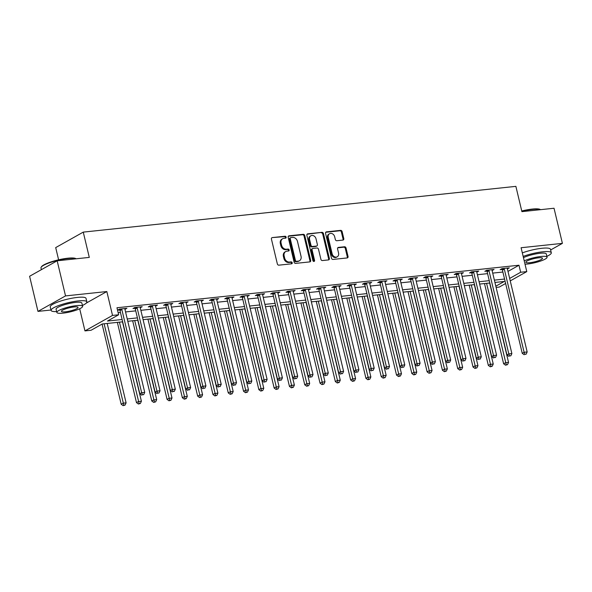 <?xml version="1.0" encoding="UTF-8"?>
<svg xmlns="http://www.w3.org/2000/svg" width="592" height="592" viewBox="0 0 592 592"><rect width="100%" height="100%" fill="white"/><g stroke="black" fill="none" stroke-linecap="round" stroke-linejoin="round"><path stroke-width="0.89" d="M286.143 237.111A1.014 0.821 60.7 0 0 285.07 236.238L272.313 237.584A1.443 1.177 60.7 0 0 271.439 239.094L277.352 263.914A1.443 1.177 60.7 0 0 278.876 265.164L291.641 263.81A1.014 0.821 60.7 0 0 291.183 261.879L289.532 262.056A4.625 3.759 60.7 0 1 284.634 258.053L284.145 255.981A4.625 3.759 60.7 0 1 285.721 251.548A4.625 3.759 60.7 0 1 286.935 251.163L288.585 250.993A1.014 0.821 60.7 0 0 288.126 249.062L286.476 249.232A4.625 3.759 60.7 0 1 281.577 245.229L281.089 243.164A4.625 3.759 60.7 0 1 282.673 238.724A4.625 3.759 60.7 0 1 283.879 238.339L285.529 238.169A1.014 0.821 60.7 0 0 286.143 237.111M285.344 238.191A1.014 0.821 60.7 0 0 284.33 236.659L272.313 237.584M291.449 263.832A1.014 0.821 60.7 0 0 290.435 262.3L288.785 262.478L289.532 262.056M288.4 251.008A1.014 0.821 60.7 0 0 287.379 249.476L285.729 249.654L286.476 249.232M342.916 240.086A1.443 1.177 60.7 0 0 343.789 238.576L342.132 231.613A1.443 1.177 60.7 0 0 340.6 230.362L326.429 231.864A1.443 1.177 60.7 0 0 325.556 233.366L331.468 258.186A1.443 1.177 60.7 0 0 332.993 259.437L347.171 257.942A1.443 1.177 60.7 0 0 348.044 256.432L346.039 248.026A1.443 1.177 60.7 0 0 344.507 246.768L338.446 247.412A1.443 1.177 60.7 0 0 337.573 248.921L338.565 253.087A3.863 3.145 60.7 0 1 337.24 256.795A3.863 3.145 60.7 0 1 332.134 253.768L328.242 237.429A3.863 3.145 60.7 0 1 329.566 233.722A3.863 3.145 60.7 0 1 334.672 236.748L335.324 239.471A1.443 1.177 60.7 0 0 336.848 240.729L342.916 240.086M507.988 271.41L518.992 265.231L520.664 272.253L526.784 271.61L510.245 280.897M57.165 260.798L65.527 295.911L37.969 311.392L29.6 276.272L57.165 260.798L89.288 257.402L83.265 232.116L515.884 186.362L521.907 211.64L554.031 208.243L562.4 243.364L521.093 247.73L526.784 271.61M86.343 303.052L106.834 291.545L65.527 295.911M106.834 291.545L112.524 315.425L118.644 314.774L107.47 321.049L122.115 319.502M518.992 265.231L116.972 307.751L118.644 314.774M304.769 235.564A1.443 1.177 60.7 0 0 303.245 234.314L289.066 235.816A1.443 1.177 60.7 0 0 288.193 237.318L294.106 262.138A1.443 1.177 60.7 0 0 295.637 263.388L309.808 261.893A1.443 1.177 60.7 0 0 310.682 260.384L304.769 235.564L304.029 235.986A1.443 1.177 60.7 0 0 302.497 234.735L288.363 236.23M307.744 233.84L321.922 232.338A1.443 1.177 60.7 0 1 323.454 233.588L329.367 258.408A1.443 1.177 60.7 0 1 328.493 259.918L322.425 260.554A1.443 1.177 60.7 0 1 320.894 259.303L318.496 249.239A1.443 1.177 60.7 0 0 316.964 247.989L312.946 248.411A1.443 1.177 60.7 0 0 312.073 249.92L314.567 260.399A1.014 0.821 60.7 0 1 312.887 260.576L306.871 235.342A1.443 1.177 60.7 0 1 307.744 233.84L307.07 234.217M550.627 249.972L562.4 243.364M118.156 312.724L120.442 312.48M125.556 311.94L135.738 310.859M140.859 310.319L151.034 309.246M156.155 308.698L166.33 307.625M171.451 307.085L181.633 306.005M186.746 305.465L196.929 304.392M202.05 303.844L212.225 302.771M217.345 302.231L227.52 301.15M232.641 300.61L242.824 299.537M247.944 298.99L258.119 297.917M263.24 297.376L273.415 296.296M278.536 295.756L288.711 294.683M293.832 294.135L304.014 293.062M309.135 292.522L319.31 291.442M324.431 290.901L334.606 289.828M339.727 289.288L349.909 288.208M355.022 287.668L365.205 286.587M370.326 286.047L380.501 284.974M385.621 284.434L395.796 283.353M400.917 282.813L411.1 281.733M416.213 281.193L426.395 280.12M431.516 279.579L441.691 278.499M446.812 277.959L456.987 276.878M462.108 276.338L472.29 275.265M477.404 274.725L487.586 273.645M492.707 273.104L502.882 272.031M124.949 309.372L126.895 308.314L119.547 309.091L117.69 310.141L119.68 309.927M140.245 307.751L142.191 306.7L134.85 307.477L132.985 308.521L134.976 308.314M155.541 306.138L157.487 305.08L150.146 305.857L148.281 306.9L150.272 306.693M170.844 304.517L172.783 303.459L165.442 304.236L163.577 305.287L165.568 305.072M186.14 302.897L188.086 301.846L180.738 302.623L178.88 303.666L180.871 303.459M201.435 301.284L203.382 300.225L196.041 301.002L194.176 302.046L196.167 301.839M216.731 299.663L218.677 298.605L211.337 299.382L209.472 300.433L211.462 300.218M232.034 298.042L233.973 296.992L226.632 297.769L224.768 298.812L226.758 298.605M247.33 296.429L249.276 295.371L241.928 296.148L240.071 297.191L242.061 296.984M262.626 294.809L264.572 293.75L257.231 294.527L255.367 295.578L257.357 295.364M277.922 293.188L279.868 292.137L272.527 292.914L270.662 293.958L272.653 293.75M293.225 291.575L295.164 290.517L287.823 291.294L285.958 292.337L287.949 292.13M308.521 289.954L310.467 288.903L303.119 289.673L301.261 290.724L303.252 290.509M323.817 288.334L325.763 287.283L318.422 288.06L316.557 289.103L318.548 288.896M339.112 286.72L341.059 285.662L333.718 286.439L331.853 287.49L333.844 287.275M354.416 285.1L356.354 284.049L349.014 284.826L347.149 285.869L349.147 285.655M369.711 283.479L371.658 282.428L364.309 283.205L362.452 284.249L364.443 284.042M385.007 281.866L386.953 280.808L379.613 281.585L377.748 282.636L379.738 282.421M400.303 280.245L402.249 279.195L394.908 279.972L393.044 281.015L395.034 280.8M415.606 278.625L417.545 277.574L410.204 278.351L408.347 279.394L410.337 279.187M430.902 277.012L432.848 275.953L425.5 276.73L423.643 277.781L425.633 277.567M446.198 275.391L448.144 274.34L440.803 275.117L438.938 276.161L440.929 275.946M461.501 273.778L463.44 272.72L456.099 273.497L454.234 274.54L456.225 274.333M476.797 272.157L478.743 271.099L471.395 271.876L469.537 272.927L471.528 272.712M492.093 270.537L494.039 269.486L486.691 270.263L484.833 271.306L486.824 271.099M507.388 268.923L509.335 267.865L501.994 268.642L500.129 269.686L502.12 269.478M83.265 232.116L55.7 247.597L58.608 259.807M505.612 283.494L499.219 287.083L496.111 287.416M122.662 321.819L102.253 323.979L91.079 330.255L84.959 330.898L112.524 315.425M79.683 308.765L84.959 330.898M37.969 311.392L50.979 310.016M509.66 278.432L520.664 272.253M127.236 318.962L137.411 317.882M142.531 317.342L152.706 316.269M157.827 315.721L168.01 314.648M173.123 314.108L183.305 313.027M188.426 312.487L198.601 311.414M203.722 310.867L213.897 309.794M219.018 309.253L229.2 308.173M234.314 307.633L244.496 306.56M249.617 306.02L259.792 304.939M264.913 304.399L275.088 303.319M280.208 302.778L290.391 301.705M295.504 301.165L305.687 300.085M310.807 299.545L320.982 298.464M326.103 297.924L336.278 296.851M341.399 296.311L351.581 295.23M356.695 294.69L366.877 293.61M371.998 293.07L382.173 291.997M387.294 291.456L397.469 290.376M402.59 289.836L412.772 288.763M417.885 288.215L428.068 287.142M433.189 286.602L443.364 285.522M448.484 284.981L458.659 283.908M463.78 283.361L473.963 282.288M479.076 281.748L489.258 280.667M494.379 280.127L504.554 279.054M495.822 286.202L504.273 281.459L494.927 282.443M489.813 282.991L479.631 284.064M474.51 284.604L464.335 285.684M459.214 286.225L449.039 287.298M443.919 287.838L433.736 288.918M428.623 289.458L418.44 290.539M413.32 291.079L403.145 292.152M398.024 292.692L387.849 293.773M382.728 294.313L372.546 295.393M367.432 295.933L357.25 297.006M352.129 297.547L341.954 298.627M336.833 299.167L326.658 300.248M321.537 300.788L311.355 301.861M306.234 302.401L296.059 303.481M290.938 304.022L280.763 305.095M275.643 305.642L265.46 306.715M260.347 307.255L250.164 308.336M245.044 308.876L234.869 309.949M229.748 310.497L219.573 311.57M214.452 312.11L204.27 313.19M199.156 313.73L188.974 314.803M183.853 315.351L173.678 316.424M168.557 316.964L158.382 318.045M153.261 318.585L143.079 319.658M137.966 320.198L127.783 321.278M125.03 309.364L124.882 308.728A1.473 1.199 60.7 0 0 124.919 309.246L144.729 392.4L141.666 392.725L121.856 309.572A1.473 1.199 60.7 0 0 121.641 309.054L121.538 308.883M140.326 307.744L140.178 307.115A1.473 1.199 60.7 0 0 140.215 307.625L160.025 390.779L156.969 391.105L137.159 307.951A1.473 1.199 60.7 0 0 136.944 307.433L136.841 307.263M155.622 306.123L155.474 305.494M170.925 304.51L170.77 303.874M186.221 302.889L186.073 302.26A1.473 1.199 60.7 0 0 186.11 302.771L205.92 385.925L202.856 386.25L183.046 303.097A1.473 1.199 60.7 0 0 182.839 302.579L182.728 302.408M201.517 301.269L201.369 300.64A1.473 1.199 60.7 0 0 201.406 301.158L221.216 384.312L218.159 384.63L198.35 301.476A1.473 1.199 60.7 0 0 198.135 300.965L198.031 300.795M216.813 299.656L216.665 299.019M232.116 298.035L231.96 297.406M247.412 296.414L247.264 295.785A1.473 1.199 60.7 0 0 247.301 296.303L267.11 379.457L264.047 379.775L244.237 296.622A1.473 1.199 60.7 0 0 244.03 296.111L243.919 295.941M262.707 294.801L262.559 294.172M278.003 293.181L277.855 292.552M293.306 291.567L293.151 290.931A1.473 1.199 60.7 0 0 293.195 291.449L313.005 374.603L309.942 374.928L290.132 291.767A1.473 1.199 60.7 0 0 289.917 291.257L289.814 291.086M308.602 289.947L308.454 289.318A1.473 1.199 60.7 0 0 308.491 289.828L328.301 372.982L325.237 373.308L305.428 290.154A1.473 1.199 60.7 0 0 305.22 289.636L305.109 289.466M323.898 288.326L323.75 287.697M339.201 286.713L339.046 286.077M354.497 285.092L354.342 284.463A1.473 1.199 60.7 0 0 354.386 284.974L374.196 368.128L371.132 368.453L351.322 285.3A1.473 1.199 60.7 0 0 351.108 284.782L351.004 284.611M369.793 283.472L369.645 282.843A1.473 1.199 60.7 0 0 369.682 283.353L389.492 366.515L386.435 366.833L366.618 283.679A1.473 1.199 60.7 0 0 366.411 283.168L366.3 282.991M385.089 281.859L384.941 281.222M400.392 280.238L400.236 279.609M415.688 278.617L415.532 277.988A1.473 1.199 60.7 0 0 415.577 278.506L435.386 361.66L432.323 361.978L412.513 278.825A1.473 1.199 60.7 0 0 412.298 278.314L412.195 278.136M430.983 277.004L430.835 276.368A1.473 1.199 60.7 0 0 430.872 276.886L450.682 360.04L447.626 360.365L427.809 277.211A1.473 1.199 60.7 0 0 427.602 276.693L427.491 276.523M446.279 275.384L446.131 274.755M461.582 273.763L461.427 273.134M476.878 272.15L476.73 271.513A1.473 1.199 60.7 0 0 476.767 272.031L496.577 355.185L493.513 355.511L473.704 272.357A1.473 1.199 60.7 0 0 473.489 271.839L473.385 271.669M492.174 270.529L492.026 269.9M507.47 268.909L507.322 268.28M282.673 238.724L281.925 239.146A4.625 3.759 60.7 0 0 280.342 243.578L281.089 243.164M285.729 249.654A4.625 3.759 60.7 0 1 280.837 245.65L280.342 243.578M285.721 251.548L284.981 251.963A4.625 3.759 60.7 0 0 283.398 256.403L284.145 255.981M288.785 262.478A4.625 3.759 60.7 0 1 283.894 258.467L283.398 256.403M309.771 261.893A1.443 1.177 60.7 0 0 309.942 260.806L304.029 235.986M290.85 237.607A1.014 0.821 60.7 0 0 290.235 238.657L295.43 260.443A1.014 0.821 60.7 0 0 296.496 261.324L298.242 261.139A4.625 3.759 60.7 0 0 299.448 260.754A4.625 3.759 60.7 0 0 301.032 256.314L297.487 241.425A4.625 3.759 60.7 0 0 292.589 237.422L290.85 237.607M290.102 238.021A1.014 0.821 60.7 0 0 289.495 239.079L290.235 238.657M299.448 260.754L298.708 261.168A4.625 3.759 60.7 0 1 297.495 261.553L295.756 261.738A1.014 0.821 60.7 0 1 294.683 260.865L289.495 239.079M307.041 234.254L321.922 232.338M328.449 259.918A1.443 1.177 60.7 0 0 328.619 258.83L322.707 234.01A1.443 1.177 60.7 0 0 321.175 232.76M312.561 248.536L311.821 248.951A1.443 1.177 60.7 0 0 311.325 250.335L313.819 260.813L314.567 260.399M313.775 261.449A1.014 0.821 60.7 0 0 313.819 260.813M316.01 238.798A3.863 3.145 60.7 0 0 310.904 235.764A3.863 3.145 60.7 0 0 309.579 239.479L310.955 245.229A1.443 1.177 60.7 0 0 312.48 246.487L316.505 246.057A1.443 1.177 60.7 0 0 317.379 244.555L316.01 238.798M310.904 235.764L310.156 236.186A3.863 3.145 60.7 0 0 308.839 239.893L309.579 239.479M316.883 245.939L316.143 246.353A1.443 1.177 60.7 0 1 315.765 246.479L311.74 246.901A1.443 1.177 60.7 0 1 310.208 245.65L308.839 239.893M329.566 233.722L328.819 234.143A3.863 3.145 60.7 0 0 327.502 237.851L328.242 237.429M337.24 256.795L336.5 257.217A3.863 3.145 60.7 0 1 331.394 254.19L327.502 237.851M347.127 257.942A1.443 1.177 60.7 0 0 347.297 256.854L345.291 248.44A1.443 1.177 60.7 0 0 343.767 247.19L337.743 247.826M342.872 240.086A1.443 1.177 60.7 0 0 343.042 238.998L341.384 232.034A1.443 1.177 60.7 0 0 339.852 230.784L325.726 232.279M102.083 324.076L121.182 404.225L123.047 403.182L126.103 402.856L107.189 323.454M104.125 323.78L123.839 405.224L123.092 405.638L125.06 405.091L123.839 405.224M126.103 402.856L125.06 405.091M123.092 405.638L121.182 404.225M142.465 394.768L143.686 394.635L142.465 394.768L141.666 392.725L139.808 393.769L119.998 310.615A1.473 1.199 60.7 0 0 119.784 310.097L119.266 309.253M139.808 393.769L141.717 395.182M143.686 394.635L144.729 392.4M117.364 322.381L136.478 402.604L138.343 401.561L141.399 401.235L122.485 321.841M119.429 322.159L139.135 403.603L138.387 404.025L140.356 403.478L139.135 403.603M141.399 401.235L140.356 403.478M138.387 404.025L136.478 402.604M132.667 320.76L151.774 400.991L153.639 399.948L156.695 399.622L137.781 320.22M134.724 320.546L154.431 401.99L153.691 402.405L155.659 401.857L154.431 401.99M156.695 399.622L155.659 401.857M153.691 402.405L151.774 400.991M147.963 319.147L167.077 399.371L168.935 398.327L171.998 398.002L153.084 318.6M150.02 318.925L169.734 400.37L168.986 400.784L170.955 400.236L169.734 400.37M171.998 398.002L170.955 400.236M168.986 400.784L167.077 399.371M157.761 393.147L158.982 393.021L157.761 393.147L156.969 391.105L155.104 392.148L135.294 308.994A1.473 1.199 60.7 0 0 135.08 308.484L134.562 307.633M155.104 392.148L157.013 393.569M158.982 393.021L160.025 390.779M152.455 306.33L150.59 307.381L170.4 390.535L172.265 389.484L152.455 306.33A1.473 1.199 60.7 0 0 152.24 305.82L152.137 305.65M173.056 391.527L174.285 391.401L173.056 391.527L172.265 389.484L175.321 389.166L155.511 306.012A1.473 1.199 60.7 0 1 155.474 305.472L155.496 305.294M150.59 307.381A1.473 1.199 60.7 0 0 150.375 306.863L149.857 306.02M170.4 390.535L172.316 391.948M174.285 391.401L175.321 389.166M167.751 304.717L165.886 305.761L185.696 388.914L187.56 387.871L167.751 304.717A1.473 1.199 60.7 0 0 167.536 304.199L167.432 304.029M188.352 389.913L189.581 389.78L188.352 389.913L187.56 387.871L190.624 387.545L170.814 304.392A1.473 1.199 60.7 0 1 170.777 303.859L170.792 303.674M165.886 305.761A1.473 1.199 60.7 0 0 165.679 305.243L165.161 304.399M185.696 388.914L187.612 390.328M189.581 389.78L190.624 387.545M163.259 317.527L182.373 397.757L184.238 396.707L187.294 396.381L168.38 316.986M165.316 317.312L185.03 398.749L184.282 399.171L186.251 398.623L185.03 398.749M187.294 396.381L186.251 398.623M184.282 399.171L182.373 397.757M203.655 388.293L204.876 388.167L203.655 388.293L202.856 386.25L200.999 387.294L181.189 304.14A1.473 1.199 60.7 0 0 180.974 303.629L180.456 302.778M200.999 387.294L202.908 388.715M204.876 388.167L205.92 385.925M76.087 258.793A18.389 3.53 166.6 0 0 68.176 258.504A18.389 3.53 166.6 0 0 41.159 267.236L41.484 266.733A17.952 3.448 -13.4 0 1 67.851 258.208A17.952 3.448 -13.4 0 1 75.732 258.571L76.102 258.793M41.159 267.236A18.389 3.53 166.6 0 0 40.974 267.991L41.373 269.663M82.414 305.465A18.389 3.53 166.6 0 0 86.861 301.89A18.389 3.53 166.6 0 0 78.277 300.921A18.389 3.53 166.6 0 0 59.836 305.124A18.389 3.53 166.6 0 0 51.075 310.415A18.389 3.53 166.6 0 0 56.654 311.599M86.861 301.89L86.025 298.375A18.389 3.53 166.6 0 0 77.441 297.413A18.389 3.53 166.6 0 0 59 301.609A18.389 3.53 166.6 0 0 50.239 306.9L51.075 310.415M56.854 312.45L56.085 309.216A13.239 2.538 -13.4 0 1 62.397 305.413A13.239 2.538 -13.4 0 1 75.672 302.386A13.239 2.538 -13.4 0 1 81.851 303.082L82.621 306.316A13.239 2.538 166.6 0 0 76.442 305.62A13.239 2.538 166.6 0 0 63.166 308.639A13.239 2.538 166.6 0 0 56.854 312.45A13.239 2.538 166.6 0 0 63.033 313.146A13.239 2.538 166.6 0 0 76.309 310.119A13.239 2.538 166.6 0 0 82.621 306.316M65.416 311.806A8.532 1.635 166.6 0 0 73.97 309.86A8.532 1.635 166.6 0 0 78.04 307.403A8.532 1.635 166.6 0 0 74.059 306.952A8.532 1.635 166.6 0 0 65.505 308.906A8.532 1.635 166.6 0 0 61.435 311.362A8.532 1.635 166.6 0 0 65.416 311.806M521.752 210.989A17.952 3.448 -13.4 0 1 532.289 209.08A17.952 3.448 -13.4 0 1 540.17 209.45L540.54 209.672A18.389 3.53 166.6 0 0 532.615 209.376A18.389 3.53 166.6 0 0 521.833 211.329M546.853 256.343A18.389 3.53 166.6 0 0 551.3 252.762A18.389 3.53 166.6 0 0 542.716 251.8A18.389 3.53 166.6 0 0 523.165 256.403M551.3 252.762L550.456 249.254A18.389 3.53 166.6 0 0 541.88 248.285A18.389 3.53 166.6 0 0 522.329 252.888M523.461 257.646A13.239 2.538 -13.4 0 1 540.111 253.265A13.239 2.538 -13.4 0 1 546.29 253.961L547.06 257.187A13.239 2.538 166.6 0 0 540.881 256.491A13.239 2.538 166.6 0 0 524.231 260.872M525.015 264.195A13.239 2.538 166.6 0 0 527.472 264.025A13.239 2.538 166.6 0 0 540.748 260.998A13.239 2.538 166.6 0 0 547.06 257.187M529.855 262.685A8.532 1.635 166.6 0 0 538.409 260.739A8.532 1.635 166.6 0 0 542.479 258.282A8.532 1.635 166.6 0 0 538.498 257.831A8.532 1.635 166.6 0 0 529.944 259.784A8.532 1.635 166.6 0 0 525.874 262.234A8.532 1.635 166.6 0 0 529.855 262.685M178.555 315.906L197.669 396.137L199.534 395.093L202.59 394.768L183.675 315.366M180.619 315.691L200.325 397.136L199.578 397.55L201.554 397.003L200.325 397.136M202.59 394.768L201.554 397.003M199.578 397.55L197.669 396.137M193.858 314.293L212.965 394.516L214.829 393.473L217.893 393.147L198.971 313.745M195.915 314.071L215.621 395.515L214.881 395.93L216.85 395.382L215.621 395.515M217.893 393.147L216.85 395.382M214.881 395.93L212.965 394.516M209.154 312.672L228.268 392.903L230.125 391.852L233.189 391.534L214.274 312.132M211.211 312.458L230.924 393.895L230.177 394.316L232.145 393.769L230.924 393.895M233.189 391.534L232.145 393.769M230.177 394.316L228.268 392.903M224.449 311.052L243.564 391.282L245.428 390.239L248.485 389.913L229.57 310.511M226.507 310.837L246.22 392.281L245.473 392.696L247.441 392.148L246.22 392.281M248.485 389.913L247.441 392.148M245.473 392.696L243.564 391.282M239.745 309.438L258.859 389.662L260.724 388.618L263.78 388.293L244.866 308.898M241.81 309.216L261.516 390.661L260.769 391.083L262.744 390.528L261.516 390.661M263.78 388.293L262.744 390.528M260.769 391.083L258.859 389.662M218.951 386.672L220.172 386.546L218.951 386.672L218.159 384.63L216.295 385.681L196.485 302.527A1.473 1.199 60.7 0 0 196.27 302.009L195.752 301.165M216.295 385.681L218.204 387.094M220.172 386.546L221.216 384.312M213.645 299.863L211.781 300.906L231.59 384.06L233.455 383.017L213.645 299.863A1.473 1.199 60.7 0 0 213.431 299.345L213.327 299.175M234.247 385.059L235.475 384.926L234.247 385.059L233.455 383.017L236.511 382.691L216.702 299.537A1.473 1.199 60.7 0 1 216.665 299.004L216.687 298.819M211.781 300.906A1.473 1.199 60.7 0 0 211.566 300.388L211.048 299.545M231.59 384.06L233.507 385.473M235.475 384.926L236.511 382.691M228.941 298.242L227.076 299.286L246.894 382.439L248.751 381.396L228.941 298.242A1.473 1.199 60.7 0 0 228.727 297.724L228.623 297.554M249.55 383.438L250.771 383.313L249.55 383.438L248.751 381.396L251.815 381.07L232.005 297.917A1.473 1.199 60.7 0 1 231.968 297.384L231.983 297.199M227.076 299.286A1.473 1.199 60.7 0 0 226.869 298.775L226.351 297.924M246.894 382.439L248.803 383.86M250.771 383.313L251.815 381.07M264.846 381.825L266.067 381.692L264.846 381.825L264.047 379.775L262.189 380.826L242.38 297.672A1.473 1.199 60.7 0 0 242.165 297.154L241.647 296.311M262.189 380.826L264.099 382.24M266.067 381.692L267.11 379.457M259.54 295.008L257.675 296.052L277.485 379.206L279.35 378.162L259.54 295.008A1.473 1.199 60.7 0 0 259.326 294.49L259.222 294.32M280.142 380.205L281.363 380.071L280.142 380.205L279.35 378.162L282.406 377.837L262.596 294.683A1.473 1.199 60.7 0 1 262.559 294.15L262.582 293.965M257.675 296.052A1.473 1.199 60.7 0 0 257.461 295.534L256.943 294.69M277.485 379.206L279.394 380.619M281.363 380.071L282.406 377.837M255.048 307.818L274.155 388.049L276.02 386.998L279.084 386.68L260.162 307.278M257.106 307.603L276.812 389.04L276.072 389.462L278.04 388.914L276.812 389.04M279.084 386.68L278.04 388.914M276.072 389.462L274.155 388.049M274.836 293.388L272.971 294.431L292.781 377.585L294.646 376.542L274.836 293.388A1.473 1.199 60.7 0 0 274.621 292.877L274.518 292.7M295.438 378.584L296.666 378.458L295.438 378.584L294.646 376.542L297.702 376.216L277.892 293.062A1.473 1.199 60.7 0 1 277.855 292.529L277.877 292.344M272.971 294.431A1.473 1.199 60.7 0 0 272.757 293.921L272.239 293.07M292.781 377.585L294.698 379.006M296.666 378.458L297.702 376.216M270.344 306.197L289.458 386.428L291.316 385.385L294.379 385.059L275.465 305.657M272.401 305.983L292.115 387.427L291.368 387.841L293.336 387.294L292.115 387.427M294.379 385.059L293.336 387.294M291.368 387.841L289.458 386.428M310.741 376.971L311.962 376.838L310.741 376.971L309.942 374.928L308.084 375.972L288.267 292.818A1.473 1.199 60.7 0 0 288.06 292.3L287.542 291.456M308.084 375.972L309.993 377.385M311.962 376.838L313.005 374.603M285.64 304.584L304.754 384.807L306.619 383.764L309.675 383.438L290.761 304.044M287.697 304.362L307.411 385.806L306.663 386.228L308.632 385.681L307.411 385.806M309.675 383.438L308.632 385.681M306.663 386.228L304.754 384.807M326.037 375.35L327.258 375.217L326.037 375.35L325.237 373.308L323.38 374.351L303.57 291.197A1.473 1.199 60.7 0 0 303.356 290.687L302.838 289.836M323.38 374.351L325.289 375.765M327.258 375.217L328.301 372.982M300.936 302.963L320.05 383.194L321.915 382.143L324.971 381.825L306.057 302.423M303 302.749L322.707 384.186L321.967 384.608L323.935 384.06L322.707 384.186M324.971 381.825L323.935 384.06M321.967 384.608L320.05 383.194M320.731 288.533L318.866 289.577L338.676 372.738L340.541 371.687L320.731 288.533A1.473 1.199 60.7 0 0 320.516 288.023L320.413 287.845M341.332 373.73L342.553 373.604L341.332 373.73L340.541 371.687L343.597 371.362L323.787 288.208A1.473 1.199 60.7 0 1 323.75 287.675L323.772 287.49M318.866 289.577A1.473 1.199 60.7 0 0 318.651 289.066L318.133 288.215M338.676 372.738L340.585 374.151M342.553 373.604L343.597 371.362M316.239 301.343L335.346 381.574L337.211 380.53L340.274 380.205L321.352 300.803M318.296 301.128L338.002 382.573L337.262 382.987L339.231 382.439L338.002 382.573M340.274 380.205L339.231 382.439M337.262 382.987L335.346 381.574M336.027 286.913L334.162 287.964L353.972 371.117L355.836 370.074L336.027 286.913A1.473 1.199 60.7 0 0 335.812 286.402L335.708 286.232M356.628 372.116L357.857 371.983L356.628 372.116L355.836 370.074L358.893 369.748L339.083 286.595A1.473 1.199 60.7 0 1 339.046 286.062L339.068 285.877M334.162 287.964A1.473 1.199 60.7 0 0 333.947 287.446L333.429 286.602M353.972 371.117L355.888 372.531M357.857 371.983L358.893 369.748M331.535 299.73L350.649 379.953L352.506 378.91L355.57 378.584L336.656 299.189M333.592 299.508L353.306 380.952L352.558 381.374L354.527 380.826L353.306 380.952M355.57 378.584L354.527 380.826M352.558 381.374L350.649 379.953M371.931 370.496L373.152 370.363L371.931 370.496L371.132 368.453L369.275 369.497L349.465 286.343A1.473 1.199 60.7 0 0 349.25 285.832L348.732 284.981M369.275 369.497L371.184 370.91M373.152 370.363L374.196 368.128M346.831 298.109L365.945 378.34L367.81 377.289L370.866 376.971L351.951 297.569M348.888 297.894L368.601 379.331L367.854 379.753L369.822 379.206L368.601 379.331M370.866 376.971L369.822 379.206M367.854 379.753L365.945 378.34M362.126 296.488L381.241 376.719L383.105 375.676L386.162 375.35L367.247 295.948M364.191 296.274L383.897 377.718L383.157 378.133L385.126 377.585L383.897 377.718M386.162 375.35L385.126 377.585M383.157 378.133L381.241 376.719M377.43 294.875L396.536 375.099L398.401 374.055L401.465 373.73L382.543 294.335M379.487 294.653L399.193 376.098L398.453 376.519L400.421 375.972L399.193 376.098M401.465 373.73L400.421 375.972M398.453 376.519L396.536 375.099M392.725 293.255L411.84 373.485L413.697 372.435L416.761 372.116L397.846 292.714M394.783 293.04L414.496 374.477L413.749 374.899L415.717 374.351L414.496 374.477M416.761 372.116L415.717 374.351M413.749 374.899L411.84 373.485M408.021 291.641L427.135 371.865L429 370.821L432.056 370.496L413.142 291.094M410.086 291.419L429.792 372.864L429.045 373.278L431.013 372.731L429.792 372.864M432.056 370.496L431.013 372.731M429.045 373.278L427.135 371.865M423.317 290.021L442.431 370.244L444.296 369.201L447.352 368.875L428.438 289.481M425.382 289.799L445.088 371.243L444.348 371.665L446.316 371.117L445.088 371.243M447.352 368.875L446.316 371.117M444.348 371.665L442.431 370.244M438.62 288.4L457.734 368.631L459.592 367.58L462.655 367.262L443.734 287.86M440.677 288.186L460.391 369.63L459.644 370.044L461.612 369.497L460.391 369.63M462.655 367.262L461.612 369.497M459.644 370.044L457.734 368.631M453.916 286.787L473.03 367.01L474.888 365.967L477.951 365.641L459.037 286.239M455.973 286.565L475.687 368.009L474.939 368.424L476.908 367.876L475.687 368.009M477.951 365.641L476.908 367.876M474.939 368.424L473.03 367.01M469.212 285.166L488.326 365.39L490.191 364.346L493.247 364.021L474.333 284.626M471.276 284.944L490.983 366.389L490.235 366.811L492.204 366.263L490.983 366.389M493.247 364.021L492.204 366.263M490.235 366.811L488.326 365.39M387.227 368.875L388.448 368.749L387.227 368.875L386.435 366.833L384.571 367.884L364.761 284.73A1.473 1.199 60.7 0 0 364.546 284.212L364.028 283.361M384.571 367.884L386.48 369.297M388.448 368.749L389.492 366.515M381.921 282.066L380.057 283.109L399.866 366.263L401.731 365.22L381.921 282.066A1.473 1.199 60.7 0 0 381.707 281.548L381.603 281.378M402.523 367.262L403.744 367.129L402.523 367.262L401.731 365.22L404.787 364.894L384.978 281.74A1.473 1.199 60.7 0 1 384.941 281.207L384.963 281.022M380.057 283.109A1.473 1.199 60.7 0 0 379.842 282.591L379.324 281.748M399.866 366.263L401.776 367.676M403.744 367.129L404.787 364.894M397.217 280.445L395.352 281.489L415.162 364.642L417.027 363.599L397.217 280.445A1.473 1.199 60.7 0 0 397.003 279.927L396.899 279.757M417.819 365.641L419.047 365.508L417.819 365.641L417.027 363.599L420.083 363.273L400.273 280.12A1.473 1.199 60.7 0 1 400.244 279.587L400.259 279.402M395.352 281.489A1.473 1.199 60.7 0 0 395.138 280.978L394.62 280.127M415.162 364.642L417.079 366.063M419.047 365.508L420.083 363.273M433.122 364.021L434.343 363.895L433.122 364.021L432.323 361.978L430.465 363.029L410.656 279.875A1.473 1.199 60.7 0 0 410.441 279.357L409.923 278.514M430.465 363.029L432.375 364.443M434.343 363.895L435.386 361.66M448.418 362.408L449.639 362.274L448.418 362.408L447.626 360.365L445.761 361.409L425.951 278.255A1.473 1.199 60.7 0 0 425.737 277.737L425.219 276.893M445.761 361.409L447.67 362.822M449.639 362.274L450.682 360.04M443.112 275.591L441.247 276.634L461.057 359.788L462.922 358.745L443.112 275.591A1.473 1.199 60.7 0 0 442.897 275.073L442.794 274.903M463.714 360.787L464.935 360.661L463.714 360.787L462.922 358.745L465.978 358.419L446.168 275.265A1.473 1.199 60.7 0 1 446.131 274.732L446.153 274.547M441.247 276.634A1.473 1.199 60.7 0 0 441.033 276.124L440.515 275.273M461.057 359.788L462.966 361.209M464.935 360.661L465.978 358.419M458.408 273.97L456.543 275.021L476.353 358.175L478.218 357.124L458.408 273.97A1.473 1.199 60.7 0 0 458.193 273.46L458.09 273.289M479.009 359.166L480.238 359.041L479.009 359.166L478.218 357.124L481.281 356.806L461.464 273.652A1.473 1.199 60.7 0 1 461.434 273.112L461.449 272.927M456.543 275.021A1.473 1.199 60.7 0 0 456.328 274.503L455.818 273.659M476.353 358.175L478.269 359.588M480.238 359.041L481.281 356.806M494.313 357.553L495.534 357.42L494.313 357.553L493.513 355.511L491.656 356.554L471.846 273.4A1.473 1.199 60.7 0 0 471.632 272.882L471.114 272.039M491.656 356.554L493.565 357.968M495.534 357.42L496.577 355.185M489.007 270.736L487.142 271.78L506.952 354.934L508.817 353.89L489.007 270.736A1.473 1.199 60.7 0 0 488.792 270.218L488.689 270.048M509.608 355.933L510.829 355.807L509.608 355.933L508.817 353.89L511.873 353.565L492.063 270.411A1.473 1.199 60.7 0 1 492.026 269.878L492.048 269.693M487.142 271.78A1.473 1.199 60.7 0 0 486.927 271.269L486.409 270.418M506.952 354.934L508.861 356.354M510.829 355.807L511.873 353.565M484.508 283.546L503.622 363.777L505.487 362.733L508.543 362.408L489.628 283.006M486.572 283.331L506.278 364.776L505.538 365.19L507.507 364.642L506.278 364.776M508.543 362.408L507.507 364.642M505.538 365.19L503.622 363.777M504.303 269.116L502.438 270.167L522.248 353.32L524.112 352.27L504.303 269.116A1.473 1.199 60.7 0 0 504.088 268.605L503.984 268.435M524.904 354.312L526.133 354.186L524.904 354.312L524.112 352.27L527.169 351.951L507.359 268.798A1.473 1.199 60.7 0 1 507.322 268.257L507.344 268.08M502.438 270.167A1.473 1.199 60.7 0 0 502.223 269.649L501.705 268.805M522.248 353.32L524.157 354.734M526.133 354.186L527.169 351.951M284.33 236.659L285.07 236.238M290.435 262.3L291.183 261.879M287.379 249.476L288.126 249.062M280.837 245.65L281.577 245.229M283.894 258.467L284.634 258.053M309.942 260.806L310.682 260.384M288.385 236.193L289.066 235.816M302.497 234.735L303.245 234.314M294.683 260.865L295.43 260.443M295.756 261.738L296.496 261.324M297.495 261.553L298.242 261.139M322.707 234.01L323.454 233.588M328.619 258.83L329.367 258.408M311.325 250.335L312.073 249.92M310.208 245.65L310.955 245.229M311.74 246.901L312.48 246.487M315.765 246.479L316.505 246.057M331.394 254.19L332.134 253.768M337.766 247.796L338.446 247.412M343.767 247.19L344.507 246.768M345.291 248.44L346.039 248.026M347.297 256.854L348.044 256.432M325.748 232.242L326.429 231.864M339.852 230.784L340.6 230.362M341.384 232.034L342.132 231.613M343.042 238.998L343.789 238.576M121.856 309.572L119.998 310.615M121.641 309.054L119.784 310.097M137.159 307.951L135.294 308.994M136.944 307.433L135.08 308.484M152.24 305.82L150.375 306.863M167.536 304.199L165.679 305.243M183.046 303.097L181.189 304.14M182.839 302.579L180.974 303.629M198.35 301.476L196.485 302.527M198.135 300.965L196.27 302.009M213.431 299.345L211.566 300.388M228.727 297.724L226.869 298.775M244.237 296.622L242.38 297.672M244.03 296.111L242.165 297.154M259.326 294.49L257.461 295.534M274.621 292.877L272.757 293.921M290.132 291.767L288.267 292.818M289.917 291.257L288.06 292.3M305.428 290.154L303.57 291.197M305.22 289.636L303.356 290.687M320.516 288.023L318.651 289.066M335.812 286.402L333.947 287.446M351.322 285.3L349.465 286.343M351.108 284.782L349.25 285.832M366.618 283.679L364.761 284.73M366.411 283.168L364.546 284.212M381.707 281.548L379.842 282.591M397.003 279.927L395.138 280.978M412.513 278.825L410.656 279.875M412.298 278.314L410.441 279.357M427.809 277.211L425.951 278.255M427.602 276.693L425.737 277.737M442.897 275.073L441.033 276.124M458.193 273.46L456.328 274.503M473.704 272.357L471.846 273.4M473.489 271.839L471.632 272.882M488.792 270.218L486.927 271.269M504.088 268.605L502.223 269.649M289.836 238.11L290.583 237.688"/></g></svg>
